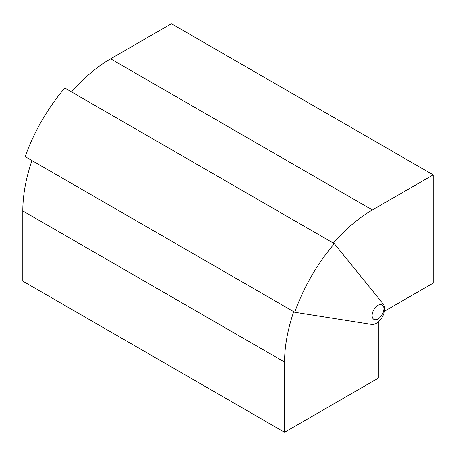 <?xml version="1.0" encoding="UTF-8"?>
<svg xmlns="http://www.w3.org/2000/svg" width="456" height="456" viewBox="0 0 456 456"><rect width="100%" height="100%" fill="white"/><g stroke="black" fill="none" stroke-linecap="round" stroke-linejoin="round"><path stroke-width="0.68" d="M376.285 323.361A11.941 6.897 120 0 0 383.69 314.024A11.941 6.897 120 0 0 383.405 304.26L334.339 243.658L64.798 88.036A129.692 74.881 120 0 0 25.183 156.642L294.73 312.263L371.748 324.455A11.941 6.897 120 0 0 376.285 323.361M384.482 311.22L433.2 283.09L433.2 174.859L171.422 23.723L110.62 58.824A124.197 71.706 120 0 0 71.569 91.947M433.2 174.859L372.398 209.959A124.197 71.706 120 0 0 333.347 243.082M334.339 243.658A129.692 74.881 120 0 0 294.73 312.263M31.96 160.558A124.197 71.706 -60 0 0 22.8 210.934L22.8 281.141L284.578 432.277L284.578 362.07A124.197 71.706 -60 0 1 293.738 311.693M378.309 321.907L378.309 378.161L284.578 432.277M372.113 315.523A8.362 4.828 120 0 0 373.846 319.348A8.362 4.828 120 0 0 380.287 317.108A8.362 4.828 120 0 0 383.935 308.701A8.362 4.828 120 0 0 382.202 304.87A8.362 4.828 120 0 0 375.761 307.11A8.362 4.828 120 0 0 372.113 315.523M372.398 209.959L110.62 58.824M22.8 210.934L284.578 362.07"/></g></svg>

